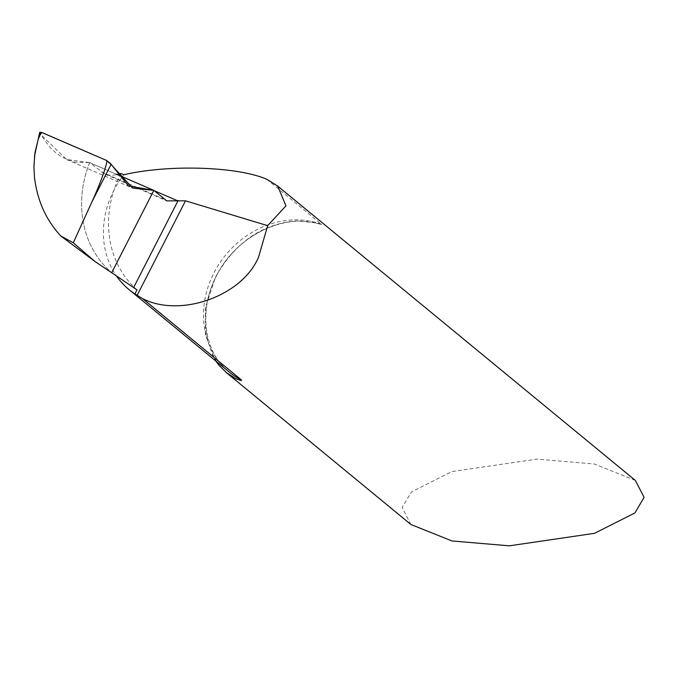 <?xml version="1.0" encoding="UTF-8"?>
<svg xmlns="http://www.w3.org/2000/svg" width="678" height="678" viewBox="0 0 678 678"><rect width="100%" height="100%" fill="white"/><g stroke="black" fill="none" stroke-linecap="round" stroke-linejoin="round"><path stroke-width="0.51" stroke-dasharray="3.39 2.54" d="M136.981 289.887A105.751 92.225 129.5 0 1 113.802 190.535A88.326 77.021 129.5 0 1 123.845 174.746M120.853 173.449A105.751 92.225 -50.5 0 0 113.802 190.535A88.326 77.021 129.5 0 0 116.396 275.844M34.493 177.314A113.404 98.895 129.5 0 1 39.9 133.668L66.554 159.483L89.657 162.635L116.379 174.187L89.657 162.635L105.158 174.221L110.963 175.441L117.116 174.509M89.657 162.635A108.522 94.632 -50.5 0 0 111.717 272.726A108.522 94.632 129.5 0 1 89.657 162.635M266.835 179.28L321.703 224.503L314.778 222.808L297.252 220.994L292.871 221.214C260.106 225.147 234.308 243.783 215.485 277.141L205.4 307.736L205.341 334.322L213.595 357.586L215.74 360.959M635.32 480.414L594.267 463.981L536.934 459.116L451.777 471.608L411.343 491.974L402.156 507.619L410.936 524.526M39.646 132.583L39.841 133.558A113.404 98.895 -50.5 0 0 34.281 175.212M116.379 174.187L89.657 162.635L75.292 162.245L62.223 157.288L56.071 153.025L50.274 147.651L39.849 133.566M319.389 224.037C285.76 212.604 235.995 235.317 216.35 276.056C196.264 314.694 207.298 356.179 229.147 371.993A88.326 77.021 129.5 0 1 213.926 272.937A88.326 77.021 129.5 0 1 321.44 224.223M216.74 361.781A92.267 80.462 129.5 0 1 216.299 276.132A92.267 80.462 129.5 0 1 292.871 221.214M101.675 172.127L163.822 199.001M116.938 174.56L154.135 190.645M105.082 174.195L166.813 200.891M66.554 159.508L132.583 188.06"/><path stroke-width="1.02" d="M116.938 174.56L120.853 173.449L123.845 174.746C168.585 164.262 237.308 166.441 266.835 179.28L277.675 186.06L285.947 205.832L267.674 225.664L185.501 200.824L166.788 200.874L153.847 190.391L111.717 272.726L95.056 261.564L60.901 236.08C46.087 220.164 37.282 200.578 34.493 177.314L33.9 166.898L34.892 153.008L38.222 139.193L40.358 134.32L41.909 132.566L106.336 160.364C109.005 159.245 100.827 182.738 91.81 202.095L73.3 242.783L60.901 236.08M215.74 360.959L219.096 365.383L226.359 372.586L235.741 378.655L240.843 380.528L241.648 380.138L142.634 298.642L134.922 293.921L136.981 289.887L111.717 272.726L153.847 190.391L116.379 174.187L153.847 190.391L132.583 188.06L111.073 164.449L106.336 160.364M226.35 372.603L410.936 524.526L451.989 540.959L509.322 545.824L594.479 533.332L634.913 512.966L644.1 497.321L635.32 480.414L277.675 186.06M142.634 298.642C180.611 318.126 242.673 295.794 258.623 256.903L267.674 225.664M134.922 293.921A88.326 77.021 129.5 0 1 129.023 289.582A88.326 77.021 129.5 0 1 116.396 275.844M73.3 242.783L95.056 261.564M42.112 132.591L39.646 132.583M39.849 133.566L39.951 132.252L42.112 132.591L106.336 160.364L110.404 163.415L128.456 185.933L153.847 190.391L116.379 174.187M133.727 287.362L178.178 200.485M219.096 365.383A92.267 80.462 129.5 0 1 216.74 361.781M241.648 380.138A88.326 77.021 129.5 0 1 229.147 371.993L129.023 289.582M154.135 190.645L177.475 200.739M137.109 295.396L185.501 200.824M91.81 202.095L111.073 164.449M34.476 156.203L39.595 132.735"/></g></svg>
